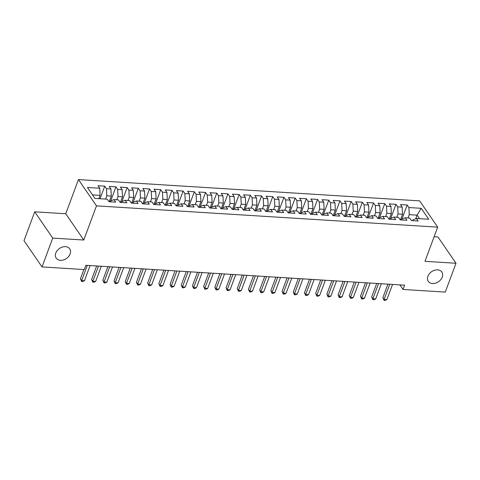<?xml version="1.0" encoding="UTF-8"?>
<svg xmlns="http://www.w3.org/2000/svg" width="480" height="480" viewBox="0 0 480 480"><rect width="100%" height="100%" fill="white"/><g stroke="black" fill="none" stroke-linecap="round" stroke-linejoin="round"><path stroke-width="0.72" d="M70.122 253.932A8.22 6.102 -34.5 0 1 63.45 259.944A8.22 6.102 -34.5 0 1 56.178 258.138A8.22 6.102 -34.5 0 1 55.788 253.038A8.22 6.102 -34.5 0 1 62.46 247.032A8.22 6.102 -34.5 0 1 69.732 248.838A8.22 6.102 -34.5 0 1 70.122 253.932M442.236 277.158A8.22 6.102 -34.5 0 1 435.564 283.164A8.22 6.102 -34.5 0 1 428.292 281.358A8.22 6.102 -34.5 0 1 427.896 276.258A8.22 6.102 -34.5 0 1 434.574 270.252A8.22 6.102 -34.5 0 1 441.846 272.058A8.22 6.102 -34.5 0 1 442.236 277.158M34.722 211.824L52.746 238.098L83.778 240.036L65.754 213.762L34.722 211.824L24 240.66L42.024 266.934L84.252 269.568L85.842 265.296L404.634 285.192L403.044 289.464L445.278 292.098L456 263.262L437.976 236.988L434.112 236.748M65.754 213.762L78.462 179.586L419.658 200.874L437.682 227.148L96.486 205.86L78.462 179.586M415.764 218.736L417.102 215.148L421.224 208.314L408.9 207.546L407.172 205.026L400.452 204.606L402.18 207.126L397.698 206.844L395.97 204.324L389.25 203.904L390.978 206.424L386.496 206.148L384.768 203.628L378.048 203.208L379.776 205.728L375.294 205.446L373.566 202.926L366.846 202.506L368.574 205.026L364.098 204.75L362.364 202.23L355.644 201.81L357.372 204.33L352.896 204.048L351.162 201.528L344.442 201.108L346.176 203.628L341.694 203.352L339.966 200.832L333.24 200.412L334.974 202.932L330.492 202.65L328.764 200.13L322.038 199.71L323.772 202.23L319.29 201.954L317.562 199.434L310.842 199.014L312.57 201.534L308.088 201.252L306.36 198.732L299.64 198.312L301.368 200.832L296.886 200.556L295.158 198.036L288.438 197.616L290.166 200.136L285.684 199.854L283.956 197.334L277.236 196.914L278.964 199.434L274.482 199.158L272.754 196.638L266.034 196.218L267.762 198.738L263.28 198.456L261.552 195.936L254.832 195.516L256.56 198.036L252.084 197.76L250.35 195.24L243.63 194.82L245.358 197.34L240.882 197.058L239.148 194.538L232.428 194.118L234.156 196.638L229.68 196.362L227.946 193.842L221.226 193.422L222.96 195.942L218.478 195.66L216.75 193.14L210.024 192.72L211.758 195.24L207.276 194.964L205.548 192.444L198.828 192.024L200.556 194.544L196.074 194.262L194.346 191.742L187.626 191.322L189.354 193.842L184.872 193.566L183.144 191.046L176.424 190.626L178.152 193.146L173.67 192.864L171.942 190.344L165.222 189.924L166.95 192.444L162.468 192.168L160.74 189.648L154.02 189.228L155.748 191.748L151.266 191.466L149.538 188.946L142.818 188.526L144.546 191.046L140.064 190.77L138.336 188.25L131.616 187.83L133.344 190.35L128.868 190.068L127.134 187.548L120.414 187.128L122.142 189.648L117.666 189.372L115.932 186.852L109.212 186.432L110.94 188.952L106.464 188.67L104.73 186.15L98.01 185.73L99.744 188.25L100.104 195.366L92.502 194.892M421.224 208.314L428.724 219.252L416.406 218.478L412.866 219.912L412.59 220.656M99.744 188.25L87.42 187.482L94.92 198.42L107.244 199.188L108.972 201.708L115.692 202.128L113.964 199.608L118.446 199.884L120.174 202.41L126.894 202.824L125.166 200.304L129.648 200.586L131.376 203.106L138.096 203.526L136.368 201.006L140.85 201.282L142.578 203.808L149.298 204.222L147.57 201.702L152.046 201.984L153.78 204.504L160.5 204.924L158.772 202.404L163.248 202.68L164.982 205.206L171.702 205.62L169.974 203.1L174.45 203.382L176.184 205.902L182.904 206.322L181.17 203.802L185.652 204.078L187.38 206.604L194.106 207.018L192.372 204.498L196.854 204.78L198.582 207.3L205.302 207.72L203.574 205.2L208.056 205.476L209.784 208.002L216.504 208.422L214.776 205.896L219.258 206.178L220.986 208.698L227.706 209.118L225.978 206.598L230.46 206.874L232.188 209.4L238.908 209.82L237.18 207.294L241.662 207.576L243.39 210.096L250.11 210.516L248.382 207.996L252.864 208.272L254.592 210.798L261.312 211.218L259.584 208.692L264.066 208.974L265.794 211.494L272.514 211.914L270.786 209.394L275.262 209.67L276.996 212.196L283.716 212.616L281.988 210.09L286.464 210.372L288.198 212.892L294.918 213.312L293.19 210.792L297.666 211.068L299.4 213.594L306.12 214.014L304.386 211.488L308.868 211.77L310.596 214.29L317.322 214.71L315.588 212.19L320.07 212.466L321.798 214.992L328.518 215.412L326.79 212.886L331.272 213.168L333 215.688L339.72 216.108L337.992 213.588L342.474 213.864L344.202 216.39L350.922 216.81L349.194 214.284L353.676 214.566L355.404 217.086L362.124 217.506L360.396 214.986L364.878 215.262L366.606 217.788L373.326 218.208L371.598 215.682L376.08 215.964L377.808 218.484L384.528 218.904L382.8 216.384L387.282 216.66L389.01 219.186L395.73 219.606L394.002 217.08L398.478 217.362L400.212 219.882L406.932 220.302L405.204 217.782L409.68 218.058L411.414 220.584L418.134 221.004L416.406 218.478M105.594 199.086L106.824 195.786L111.3 196.062L109.2 201.72M106.464 188.67L106.824 195.786M110.94 188.952L111.3 196.062M116.796 199.782L118.026 196.482L122.502 196.764L120.402 202.422M117.666 189.372L118.026 196.482M122.142 189.648L122.502 196.764M113.964 199.608L110.424 201.036L110.148 201.78M127.998 200.484L129.222 197.184L133.704 197.46L131.598 203.118M128.868 190.068L129.222 197.184M133.344 190.35L133.704 197.46M125.166 200.304L121.626 201.738L121.35 202.482M139.2 201.18L140.424 197.88L144.906 198.162L142.8 203.82M140.064 190.77L140.424 197.88M144.546 191.046L144.906 198.162M136.368 201.006L132.828 202.434L132.552 203.178M150.402 201.882L151.626 198.582L156.108 198.858L154.002 204.516M151.266 191.466L151.626 198.582M155.748 191.748L156.108 198.858M147.57 201.702L144.03 203.136L143.754 203.88M161.604 202.578L162.828 199.278L167.31 199.56L165.204 205.218M162.468 192.168L162.828 199.278M166.95 192.444L167.31 199.56M158.772 202.404L155.232 203.832L154.956 204.576M172.806 203.28L174.03 199.98L178.512 200.256L176.406 205.914M173.67 192.864L174.03 199.98M178.152 193.146L178.512 200.256M169.974 203.1L166.434 204.534L166.158 205.278M184.002 203.976L185.232 200.676L189.714 200.958L187.608 206.616M184.872 193.566L185.232 200.676M189.354 193.842L189.714 200.958M181.17 203.802L177.636 205.23L177.36 205.974M195.204 204.678L196.434 201.378L200.916 201.654L198.81 207.312M196.074 194.262L196.434 201.378M200.556 194.544L200.916 201.654M192.372 204.498L188.838 205.932L188.562 206.676M206.406 205.374L207.636 202.074L212.118 202.356L210.012 208.014M207.276 194.964L207.636 202.074M211.758 195.24L212.118 202.356M203.574 205.2L200.04 206.628L199.764 207.372M217.608 206.076L218.838 202.776L223.32 203.052L221.214 208.71M218.478 195.66L218.838 202.776M222.96 195.942L223.32 203.052M214.776 205.896L211.242 207.33L210.966 208.074M228.81 206.772L230.04 203.472L234.516 203.754L232.416 209.412M229.68 196.362L230.04 203.472M234.156 196.638L234.516 203.754M225.978 206.598L222.444 208.026L222.162 208.77M240.012 207.474L241.242 204.174L245.718 204.45L243.618 210.108M240.882 197.058L241.242 204.174M245.358 197.34L245.718 204.45M237.18 207.294L233.64 208.728L233.364 209.472M251.214 208.17L252.438 204.87L256.92 205.152L254.814 210.81M252.084 197.76L252.438 204.87M256.56 198.036L256.92 205.152M248.382 207.996L244.842 209.424L244.566 210.168M262.416 208.872L263.64 205.572L268.122 205.848L266.016 211.506M263.28 198.456L263.64 205.572M267.762 198.738L268.122 205.848M259.584 208.692L256.044 210.126L255.768 210.87M273.618 209.568L274.842 206.268L279.324 206.55L277.218 212.208M274.482 199.158L274.842 206.268M278.964 199.434L279.324 206.55M270.786 209.394L267.246 210.822L266.97 211.566M284.82 210.27L286.044 206.97L290.526 207.246L288.42 212.904M285.684 199.854L286.044 206.97M290.166 200.136L290.526 207.246M281.988 210.09L278.448 211.524L278.172 212.268M296.022 210.966L297.246 207.666L301.728 207.948L299.622 213.606M296.886 200.556L297.246 207.666M301.368 200.832L301.728 207.948M293.19 210.792L289.65 212.22L289.374 212.964M307.218 211.668L308.448 208.368L312.93 208.644L310.824 214.302M308.088 201.252L308.448 208.368M312.57 201.534L312.93 208.644M304.386 211.488L300.852 212.922L300.576 213.666M318.42 212.364L319.65 209.064L324.132 209.346L322.026 215.004M319.29 201.954L319.65 209.064M323.772 202.23L324.132 209.346M315.588 212.19L312.054 213.618L311.778 214.362M329.622 213.066L330.852 209.766L335.334 210.042L333.228 215.7M330.492 202.65L330.852 209.766M334.974 202.932L335.334 210.042M326.79 212.886L323.256 214.32L322.98 215.064M340.824 213.762L342.054 210.462L346.53 210.744L344.43 216.402M341.694 203.352L342.054 210.462M346.176 203.628L346.53 210.744M337.992 213.588L334.458 215.016L334.182 215.76M352.026 214.464L353.256 211.164L357.732 211.44L355.632 217.098M352.896 204.048L353.256 211.164M357.372 204.33L357.732 211.44M349.194 214.284L345.66 215.718L345.378 216.462M363.228 215.16L364.458 211.86L368.934 212.142L366.834 217.8M364.098 204.75L364.458 211.86M368.574 205.026L368.934 212.142M360.396 214.986L356.856 216.414L356.58 217.158M374.43 215.862L375.654 212.562L380.136 212.838L378.03 218.496M375.294 205.446L375.654 212.562M379.776 205.728L380.136 212.838M371.598 215.682L368.058 217.116L367.782 217.86M385.632 216.558L386.856 213.258L391.338 213.54L389.232 219.198M386.496 206.148L386.856 213.258M390.978 206.424L391.338 213.54M382.8 216.384L379.26 217.818L378.984 218.556M396.834 217.26L398.058 213.96L402.54 214.236L400.434 219.894M397.698 206.844L398.058 213.96M402.18 207.126L402.54 214.236M394.002 217.08L390.462 218.514L390.186 219.258M408.036 217.956L409.26 214.656L417.102 215.148L419.52 218.676M408.9 207.546L409.26 214.656M405.204 217.782L401.664 219.216L401.388 219.954M52.746 238.098L42.024 266.934M437.682 227.148L424.974 261.324L456 263.262M83.778 240.036L96.486 205.86M399.912 284.898L403.044 289.464M98.874 198.666L100.104 195.366M407.172 205.026L401.934 219.102M395.97 204.324L390.732 218.406M384.768 203.628L379.536 217.704M373.566 202.926L368.334 217.008M362.364 202.23L357.132 216.306M351.162 201.528L345.93 215.61M339.966 200.832L334.728 214.908M328.764 200.13L323.526 214.212M317.562 199.434L312.324 213.51M306.36 198.732L301.122 212.814M295.158 198.036L289.92 212.112M283.956 197.334L278.718 211.416M272.754 196.638L267.516 210.714M261.552 195.936L256.32 210.018M250.35 195.24L245.118 209.316M239.148 194.538L233.916 208.62M227.946 193.842L222.714 207.918M216.75 193.14L211.512 207.222M205.548 192.444L200.31 206.52M194.346 191.742L189.108 205.824M183.144 191.046L177.906 205.122M171.942 190.344L166.704 204.426M160.74 189.648L155.502 203.724M149.538 188.946L144.3 203.028M138.336 188.25L133.104 202.326M127.134 187.548L121.902 201.63M115.932 186.852L110.7 200.928M104.73 186.15L100.05 198.738M387.9 284.148L382.872 297.666L384.09 299.436L389.736 284.262M386.892 299.61L385.17 300.414L384.048 300.348L384.09 299.436L386.892 299.61L392.538 284.436M384.048 300.348L382.872 297.666M376.698 283.446L371.67 296.964L372.888 298.74L378.534 283.56M375.69 298.914L373.968 299.718L372.846 299.646L372.888 298.74L375.69 298.914L381.336 283.734M372.846 299.646L371.67 296.964M365.496 282.75L360.468 296.262L361.686 298.038L367.332 282.864M364.488 298.212L362.766 299.016L361.644 298.95L361.686 298.038L364.488 298.212L370.134 283.038M361.644 298.95L360.468 296.262M354.294 282.048L349.266 295.566L350.484 297.342L356.13 282.162M353.286 297.516L351.564 298.32L350.442 298.248L350.484 297.342L353.286 297.516L358.932 282.336M350.442 298.248L349.266 295.566M343.092 281.352L338.07 294.864L339.288 296.64L344.928 281.466M342.084 296.814L340.362 297.618L339.246 297.552L339.288 296.64L342.084 296.814L347.73 281.64M339.246 297.552L338.07 294.864M331.89 280.65L326.868 294.168L328.086 295.944L333.726 280.764M330.882 296.118L329.16 296.922L328.044 296.85L328.086 295.944L330.882 296.118L336.528 280.938M328.044 296.85L326.868 294.168M320.694 279.954L315.666 293.466L316.884 295.242L322.524 280.068M319.68 295.416L317.958 296.22L316.842 296.154L316.884 295.242L319.68 295.416L325.326 280.242M316.842 296.154L315.666 293.466M309.492 279.252L304.464 292.77L305.682 294.546L311.328 279.366M308.484 294.72L306.762 295.524L305.64 295.452L305.682 294.546L308.484 294.72L314.124 279.54M305.64 295.452L304.464 292.77M298.29 278.556L293.262 292.068L294.48 293.844L300.126 278.67M297.282 294.018L295.56 294.822L294.438 294.756L294.48 293.844L297.282 294.018L302.922 278.844M294.438 294.756L293.262 292.068M287.088 277.854L282.06 291.372L283.278 293.148L288.924 277.968M286.08 293.322L284.358 294.126L283.236 294.054L283.278 293.148L286.08 293.322L291.72 278.142M283.236 294.054L282.06 291.372M275.886 277.158L270.858 290.67L272.076 292.446L277.722 277.272M274.878 292.62L273.156 293.424L272.034 293.358L272.076 292.446L274.878 292.62L280.524 277.446M272.034 293.358L270.858 290.67M264.684 276.456L259.656 289.974L260.874 291.75L266.52 276.57M263.676 291.924L261.954 292.728L260.832 292.656L260.874 291.75L263.676 291.924L269.322 276.744M260.832 292.656L259.656 289.974M253.482 275.76L248.454 289.272L249.672 291.048L255.318 275.874M252.474 291.222L250.752 292.026L249.63 291.96L249.672 291.048L252.474 291.222L258.12 276.048M249.63 291.96L248.454 289.272M242.28 275.058L237.252 288.576L238.47 290.352L244.116 275.172M241.272 290.526L239.55 291.33L238.428 291.258L238.47 290.352L241.272 290.526L246.918 275.346M238.428 291.258L237.252 288.576M231.078 274.362L226.05 287.874L227.268 289.65L232.914 274.476M230.07 289.824L228.348 290.628L227.226 290.562L227.268 289.65L230.07 289.824L235.716 274.65M227.226 290.562L226.05 287.874M219.876 273.66L214.854 287.178L216.072 288.954L221.712 273.774M218.868 289.128L217.146 289.932L216.03 289.86L216.072 288.954L218.868 289.128L224.514 273.948M216.03 289.86L214.854 287.178M208.674 272.964L203.652 286.476L204.87 288.252L210.51 273.078M207.666 288.426L205.944 289.23L204.828 289.164L204.87 288.252L207.666 288.426L213.312 273.252M204.828 289.164L203.652 286.476M197.478 272.262L192.45 285.78L193.668 287.556L199.308 272.376M196.464 287.73L194.742 288.534L193.626 288.462L193.668 287.556L196.464 287.73L202.11 272.55M193.626 288.462L192.45 285.78M186.276 271.566L181.248 285.078L182.466 286.854L188.112 271.68M185.268 287.028L183.546 287.832L182.424 287.766L182.466 286.854L185.268 287.028L190.908 271.854M182.424 287.766L181.248 285.078M175.074 270.864L170.046 284.382L171.264 286.158L176.91 270.978M174.066 286.332L172.344 287.136L171.222 287.064L171.264 286.158L174.066 286.332L179.706 271.152M171.222 287.064L170.046 284.382M163.872 270.168L158.844 283.68L160.062 285.456L165.708 270.282M162.864 285.63L161.142 286.434L160.02 286.368L160.062 285.456L162.864 285.63L168.504 270.456M160.02 286.368L158.844 283.68M152.67 269.466L147.642 282.984L148.86 284.76L154.506 269.58M151.662 284.934L149.94 285.738L148.818 285.666L148.86 284.76L151.662 284.934L157.308 269.754M148.818 285.666L147.642 282.984M141.468 268.77L136.44 282.282L137.658 284.058L143.304 268.884M140.46 284.232L138.738 285.036L137.616 284.97L137.658 284.058L140.46 284.232L146.106 269.058M137.616 284.97L136.44 282.282M130.266 268.068L125.238 281.586L126.456 283.362L132.102 268.182M129.258 283.536L127.536 284.34L126.414 284.268L126.456 283.362L129.258 283.536L134.904 268.356M126.414 284.268L125.238 281.586M119.064 267.372L114.036 280.884L115.254 282.66L120.9 267.486M118.056 282.834L116.334 283.638L115.212 283.572L115.254 282.66L118.056 282.834L123.702 267.66M115.212 283.572L114.036 280.884M107.862 266.67L102.834 280.188L104.052 281.964L109.698 266.784M106.854 282.138L105.132 282.942L104.016 282.87L104.052 281.964L106.854 282.138L112.5 266.958M104.016 282.87L102.834 280.188M96.66 265.974L91.638 279.486L92.856 281.262L98.496 266.088M95.652 281.436L93.93 282.24L92.814 282.174L92.856 281.262L95.652 281.436L101.298 266.262M92.814 282.174L91.638 279.486M83.874 269.544L80.436 278.79L81.654 280.566L87.294 265.386M84.45 280.74L82.728 281.544L81.612 281.472L81.654 280.566L84.45 280.74L90.096 265.56M81.612 281.472L80.436 278.79"/></g></svg>
